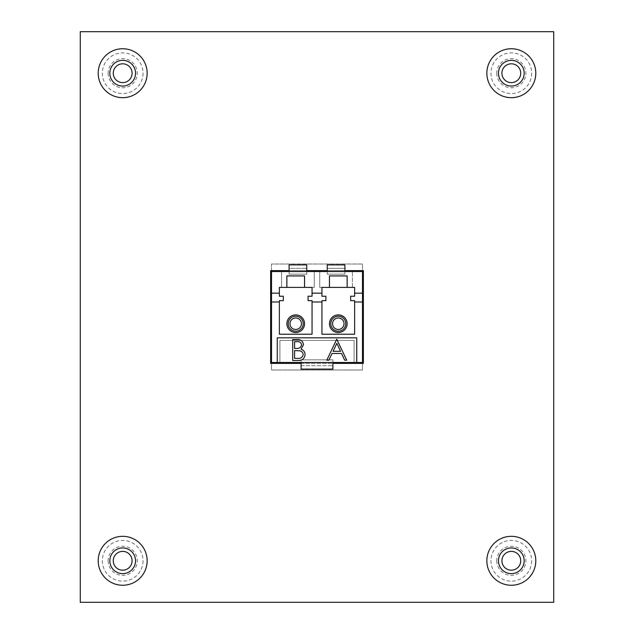 <?xml version="1.0" encoding="UTF-8"?>
<svg xmlns="http://www.w3.org/2000/svg" width="634" height="634" viewBox="0 0 634 634"><rect width="100%" height="100%" fill="white"/><g stroke="black" fill="none" stroke-linecap="round" stroke-linejoin="round"><path stroke-width="0.48" stroke-dasharray="3.17 2.38" d="M113.272 560.789A9.407 9.407 0 0 0 122.679 570.196A9.407 9.407 0 0 0 132.086 560.789A9.407 9.407 0 0 0 122.679 551.382A9.407 9.407 0 0 0 113.272 560.789M501.914 560.789A9.407 9.407 0 0 0 511.321 570.196A9.407 9.407 0 0 0 520.728 560.789A9.407 9.407 0 0 0 511.321 551.382A9.407 9.407 0 0 0 501.914 560.789M113.272 73.211A9.407 9.407 0 0 0 122.679 82.618A9.407 9.407 0 0 0 132.086 73.211A9.407 9.407 0 0 0 122.679 63.804A9.407 9.407 0 0 0 113.272 73.211M108.121 560.789A14.558 14.558 0 0 0 122.679 575.347A14.558 14.558 0 0 0 137.237 560.789A14.558 14.558 0 0 0 122.679 546.223A14.558 14.558 0 0 0 108.121 560.789M496.763 560.789A14.558 14.558 0 0 0 511.321 575.347A14.558 14.558 0 0 0 525.879 560.789A14.558 14.558 0 0 0 511.321 546.223A14.558 14.558 0 0 0 496.763 560.789M108.121 73.211A14.558 14.558 0 0 0 122.679 87.777A14.558 14.558 0 0 0 137.237 73.211A14.558 14.558 0 0 0 122.679 58.653A14.558 14.558 0 0 0 108.121 73.211M501.914 73.211A9.407 9.407 0 0 0 511.321 82.618A9.407 9.407 0 0 0 520.728 73.211A9.407 9.407 0 0 0 511.321 63.804A9.407 9.407 0 0 0 501.914 73.211M496.763 73.211A14.558 14.558 0 0 0 511.321 87.777A14.558 14.558 0 0 0 525.879 73.211A14.558 14.558 0 0 0 511.321 58.653A14.558 14.558 0 0 0 496.763 73.211M301.102 363.369L332.898 363.369M344.912 270.631L327.247 270.631M306.753 270.631L289.088 270.631M553.72 31.7L553.72 602.3L80.28 602.3L80.28 31.7L553.72 31.7M270.631 363.369L270.631 270.631L363.369 270.631L363.369 363.369L270.631 363.369M288.208 323.712A7.505 7.505 0 0 0 295.713 331.217A7.505 7.505 0 0 0 303.218 323.712A7.505 7.505 0 0 0 295.713 316.207A7.505 7.505 0 0 0 288.208 323.712M301.451 323.712A5.738 5.738 0 0 1 295.713 329.458A5.738 5.738 0 0 1 289.968 323.712A5.738 5.738 0 0 1 295.713 317.975A5.738 5.738 0 0 1 301.451 323.712M330.782 323.712A7.505 7.505 0 0 0 338.287 331.217A7.505 7.505 0 0 0 345.792 323.712A7.505 7.505 0 0 0 338.287 316.207A7.505 7.505 0 0 0 330.782 323.712M344.032 323.712A5.738 5.738 0 0 1 338.287 329.458A5.738 5.738 0 0 1 332.549 323.712A5.738 5.738 0 0 1 338.287 317.975A5.738 5.738 0 0 1 344.032 323.712M329.458 323.712A8.836 8.836 0 0 1 338.287 314.884A8.836 8.836 0 0 1 347.123 323.712A8.836 8.836 0 0 0 338.287 314.884A8.836 8.836 0 0 0 329.458 323.712A8.836 8.836 0 0 1 338.287 314.884A8.836 8.836 0 0 1 347.123 323.712A8.836 8.836 0 0 1 338.287 332.549A8.836 8.836 0 0 1 329.458 323.712A8.836 8.836 0 0 0 338.287 332.549A8.836 8.836 0 0 0 347.123 323.712A8.836 8.836 0 0 1 338.287 332.549A8.836 8.836 0 0 1 329.458 323.712M304.542 323.712A8.836 8.836 0 0 0 295.713 314.884A8.836 8.836 0 0 0 286.877 323.712A8.836 8.836 0 0 0 295.713 332.549A8.836 8.836 0 0 0 304.542 323.712A8.836 8.836 0 0 0 295.713 314.884A8.836 8.836 0 0 0 286.877 323.712A8.836 8.836 0 0 0 295.713 332.549A8.836 8.836 0 0 0 304.542 323.712A8.836 8.836 0 0 0 295.713 314.884A8.836 8.836 0 0 0 286.877 323.712A8.836 8.836 0 0 0 295.713 332.549A8.836 8.836 0 0 0 304.542 323.712M326.795 360.199L337.019 339.206L346.711 360.199L344.658 360.199L341.56 353.471L332.042 353.471L328.848 360.199L326.795 360.199M271.511 362.489L277.256 362.489L277.256 337.835L356.744 337.835L356.744 362.489L362.489 362.489L362.489 271.511L271.511 271.511L271.511 362.489L332.898 362.489L332.898 359.843L332.898 369.099L332.898 359.843L332.898 362.489L362.489 362.489L362.489 369.994L271.511 369.994L271.511 362.489L362.489 362.489M298.376 360.532L292.702 360.532L292.702 339.539L296.791 339.539C300.69 339.301 302.917 341.037 303.464 344.738L301.039 349.207C303.607 350.087 304.954 351.878 305.081 354.572C304.597 358.448 302.363 360.437 298.376 360.532M301.102 362.489L301.102 365.707L301.102 359.843L301.102 365.707L301.102 359.843L301.102 362.489L332.898 362.489L301.102 362.489L301.102 359.843L332.898 359.843L332.898 365.707L332.898 359.843L332.898 365.707L332.898 359.843L301.102 359.843L301.102 369.099L301.102 362.489L332.898 362.489L332.898 369.099L301.102 369.099L301.102 362.489L332.898 362.489M354.097 340.41L354.097 362.489L354.097 340.41L279.903 340.41L279.903 362.489L279.903 340.41L354.097 340.41L279.903 340.41L279.903 362.489L279.903 340.41L354.097 340.41L354.097 362.489L354.097 340.41M356.744 362.489L277.256 362.489L277.256 337.835L356.744 337.835L356.744 362.489L356.744 337.835L277.256 337.835L277.256 362.489M271.511 301.982L279.372 301.982L271.511 301.982L279.372 301.982L279.372 334.221L312.055 334.221L312.055 301.982L321.945 301.982L321.945 334.221L354.628 334.221L354.628 300.659L350.65 300.659L350.65 296.244L354.628 296.244L354.628 287.408L319.742 287.408L319.742 271.511L327.247 271.511L327.247 264.901L344.912 264.901L344.912 274.157L344.912 264.901L344.912 271.511L352.417 271.511L352.417 287.408L321.945 287.408L329.458 287.408L321.945 287.408L321.945 296.244L325.924 296.244L325.924 300.659L321.945 300.659L321.945 334.221L354.628 334.221L354.628 300.659L350.65 300.659L350.65 296.244L354.628 296.244L354.628 287.408L352.417 287.408L352.417 271.511L362.489 271.511L344.912 271.511L344.912 274.157L327.247 274.157L327.247 268.293L327.247 274.157L327.247 268.293L327.247 274.157L344.912 274.157L327.247 274.157L344.912 274.157L344.912 268.293L327.247 268.293L344.912 268.293L344.912 274.157L327.247 274.157L344.912 274.157L344.912 271.511L327.247 271.511L327.247 264.901L327.247 271.511L314.258 271.511L314.258 287.408L314.258 271.511L306.753 271.511L306.753 274.157L306.753 268.293L306.753 274.157L306.753 268.293L306.753 274.157L306.753 271.511L314.258 271.511L314.258 287.408L281.583 287.408L281.583 271.511L289.088 271.511L289.088 274.157L306.753 274.157L289.088 274.157L306.753 274.157L289.088 274.157L289.088 271.511L306.753 271.511L306.753 264.901L306.753 271.511L289.088 271.511L289.088 274.157L306.753 274.157L289.088 274.157L289.088 268.293L306.753 268.293L289.088 268.293L289.088 274.157L289.088 268.293L289.088 274.157L306.753 274.157L289.088 274.157L289.088 271.511L306.753 271.511L289.088 271.511L306.753 271.511L289.088 271.511L289.088 264.901L289.088 271.511L271.511 271.511L271.511 264.006L362.489 264.006L362.489 271.511M362.489 293.154L354.628 293.154L354.628 287.408L347.123 287.408L347.123 275.925L347.123 287.408L352.417 287.408L319.742 287.408L329.458 287.408L329.458 275.925L329.458 287.408L321.945 287.408L321.945 296.244L325.924 296.244L325.924 300.659L321.945 300.659L321.945 334.221L354.628 334.221L354.628 301.982L362.489 301.982M347.123 287.408L347.123 275.925L329.458 275.925L329.458 287.408M304.542 287.408L312.055 287.408L304.542 287.408L304.542 275.925L304.542 287.408L312.055 287.408L279.372 287.408L279.372 296.244L283.35 296.244L283.35 300.659L279.372 300.659L279.372 334.221L312.055 334.221L312.055 300.659L312.055 301.982L321.945 301.982L321.945 300.659L325.924 300.659L325.924 296.244L321.945 296.244L321.945 293.154L312.055 293.154L312.055 287.408L314.258 287.408L279.372 287.408L279.372 296.244L283.35 296.244L283.35 300.659L279.372 300.659L279.372 334.221L312.055 334.221L312.055 300.659L308.076 300.659L308.076 296.244L312.055 296.244L312.055 287.408L304.542 287.408L304.542 275.925L286.877 275.925L286.877 287.408L286.877 275.925L286.877 287.408L281.583 287.408L281.583 271.511L271.511 271.511M362.489 363.369L362.489 369.994L271.511 369.994L271.511 363.369M271.511 270.631L271.511 264.006L362.489 264.006L362.489 270.631M354.628 293.154L354.628 296.244L350.65 296.244L350.65 300.659L354.628 300.659L354.628 301.982M279.372 301.982L279.372 300.659L283.35 300.659L283.35 296.244L279.372 296.244L279.372 293.154L271.511 293.154M347.123 275.925L329.458 275.925L347.123 275.925M304.542 275.925L286.877 275.925L304.542 275.925M321.945 293.154L321.945 287.408L319.742 287.408L319.742 271.511L314.258 271.511L314.258 287.408L312.055 287.408L312.055 296.244L308.076 296.244L312.055 296.244L312.055 293.154M352.417 287.408L352.417 271.511L352.417 287.408M319.742 287.408L319.742 271.511L319.742 287.408M279.372 293.154L279.372 287.408L281.583 287.408L281.583 271.511L281.583 287.408L286.877 287.408M312.055 300.659L308.076 300.659L308.076 296.244L308.076 300.659L312.055 300.659M344.912 271.511L327.247 271.511M321.945 301.982L312.055 301.982M301.102 359.843L332.898 359.843L301.102 359.843M301.102 365.707L332.898 365.707L301.102 365.707M289.088 271.511L289.088 264.901L306.753 264.901L306.753 271.511M344.912 274.157L327.247 274.157L344.912 274.157L344.912 268.293L344.912 274.157M297.14 341.694L294.58 341.694L294.58 348.423L295.848 348.423C298.971 348.795 300.881 347.583 301.578 344.777C301.126 342.503 299.644 341.472 297.14 341.694M295.832 350.57L294.58 350.57L294.58 358.376L297.267 358.376C300.484 358.749 302.466 357.481 303.195 354.572C302.973 352.528 301.824 351.276 299.763 350.824L295.832 350.57M340.561 351.315L336.86 343.295L333.064 351.315L340.561 351.315M143.03 560.789A20.351 20.351 0 0 1 122.679 581.132A20.351 20.351 0 0 1 102.328 560.789A20.351 20.351 0 0 1 122.679 540.437A20.351 20.351 0 0 1 143.03 560.789M122.679 585.253A24.472 24.472 0 0 1 98.207 560.789A24.472 24.472 0 0 1 122.679 536.316A24.472 24.472 0 0 1 147.151 560.789A24.472 24.472 0 0 1 122.679 585.253M531.672 560.789A20.351 20.351 0 0 1 511.321 581.132A20.351 20.351 0 0 1 490.97 560.789A20.351 20.351 0 0 1 511.321 540.437A20.351 20.351 0 0 1 531.672 560.789M511.321 585.253A24.472 24.472 0 0 1 486.849 560.789A24.472 24.472 0 0 1 511.321 536.316A24.472 24.472 0 0 1 535.793 560.789A24.472 24.472 0 0 1 511.321 585.253M143.03 73.211A20.351 20.351 0 0 1 122.679 93.563A20.351 20.351 0 0 1 102.328 73.211A20.351 20.351 0 0 1 122.679 52.868A20.351 20.351 0 0 1 143.03 73.211M122.679 97.684A24.472 24.472 0 0 1 98.207 73.211A24.472 24.472 0 0 1 122.679 48.747A24.472 24.472 0 0 1 147.151 73.211A24.472 24.472 0 0 1 122.679 97.684M531.672 73.211A20.351 20.351 0 0 1 511.321 93.563A20.351 20.351 0 0 1 490.97 73.211A20.351 20.351 0 0 1 511.321 52.868A20.351 20.351 0 0 1 531.672 73.211M511.321 97.684A24.472 24.472 0 0 1 486.849 73.211A24.472 24.472 0 0 1 511.321 48.747A24.472 24.472 0 0 1 535.793 73.211A24.472 24.472 0 0 1 511.321 97.684"/><path stroke-width="0.95" d="M122.679 570.196A9.407 9.407 0 0 1 113.272 560.789A9.407 9.407 0 0 1 122.679 551.382A9.407 9.407 0 0 1 132.086 560.789A9.407 9.407 0 0 1 122.679 570.196M511.321 570.196A9.407 9.407 0 0 1 501.914 560.789A9.407 9.407 0 0 1 511.321 551.382A9.407 9.407 0 0 1 520.728 560.789A9.407 9.407 0 0 1 511.321 570.196M122.679 82.618A9.407 9.407 0 0 1 113.272 73.211A9.407 9.407 0 0 1 122.679 63.804A9.407 9.407 0 0 1 132.086 73.211A9.407 9.407 0 0 1 122.679 82.618M511.321 82.618A9.407 9.407 0 0 1 501.914 73.211A9.407 9.407 0 0 1 511.321 63.804A9.407 9.407 0 0 1 520.728 73.211A9.407 9.407 0 0 1 511.321 82.618M289.088 270.631L270.631 270.631L270.631 363.369L301.102 363.369M332.898 363.369L363.369 363.369L363.369 270.631L344.912 270.631M327.247 270.631L306.753 270.631M80.28 602.3L553.72 602.3L553.72 31.7L80.28 31.7L80.28 602.3M345.792 323.712A7.505 7.505 0 0 1 338.287 331.217A7.505 7.505 0 0 1 330.782 323.712A7.505 7.505 0 0 1 338.287 316.207A7.505 7.505 0 0 1 345.792 323.712M332.549 323.712A5.738 5.738 0 0 0 338.287 329.458A5.738 5.738 0 0 0 344.032 323.712A5.738 5.738 0 0 0 338.287 317.975A5.738 5.738 0 0 0 332.549 323.712M303.218 323.712A7.505 7.505 0 0 1 295.713 331.217A7.505 7.505 0 0 1 288.208 323.712A7.505 7.505 0 0 1 295.713 316.207A7.505 7.505 0 0 1 303.218 323.712M289.968 323.712A5.738 5.738 0 0 0 295.713 329.458A5.738 5.738 0 0 0 301.451 323.712A5.738 5.738 0 0 0 295.713 317.975A5.738 5.738 0 0 0 289.968 323.712M329.458 323.712A8.836 8.836 0 0 1 338.287 314.884A8.836 8.836 0 0 1 347.123 323.712A8.836 8.836 0 0 1 338.287 332.549A8.836 8.836 0 0 1 329.458 323.712M304.542 323.712A8.836 8.836 0 0 0 295.713 314.884A8.836 8.836 0 0 0 286.877 323.712A8.836 8.836 0 0 0 295.713 332.549A8.836 8.836 0 0 0 304.542 323.712M356.744 362.489L277.256 362.489L277.256 337.835L356.744 337.835L356.744 362.489L362.489 362.489L362.489 301.982L354.628 301.982L354.628 300.659L350.65 300.659L350.65 296.244L354.628 296.244L354.628 287.408L321.945 287.408L321.945 296.244L325.924 296.244L325.924 300.659L321.945 300.659L321.945 334.221L354.628 334.221L354.628 301.982M279.372 301.982L279.372 334.221L312.055 334.221L312.055 300.659L308.076 300.659L308.076 296.244L312.055 296.244L312.055 287.408L279.372 287.408L279.372 296.244L283.35 296.244L283.35 300.659L279.372 300.659L279.372 301.982L271.511 301.982L271.511 362.489L277.256 362.489M312.055 301.982L321.945 301.982M271.511 363.369L271.511 362.489M271.511 301.982L271.511 293.154L279.372 293.154M362.489 270.631L362.489 271.511L271.511 271.511L271.511 293.154M271.511 271.511L271.511 270.631M354.628 293.154L362.489 293.154L362.489 271.511M362.489 293.154L362.489 301.982M362.489 362.489L362.489 363.369M347.123 287.408L347.123 275.925L329.458 275.925L329.458 287.408M304.542 287.408L304.542 275.925L286.877 275.925L286.877 287.408M306.753 271.511L306.753 264.901L289.088 264.901L289.088 271.511M344.912 271.511L344.912 264.901L327.247 264.901L327.247 271.511M301.102 362.489L301.102 369.099L332.898 369.099L332.898 362.489M294.58 341.694L294.58 348.423L295.848 348.423C298.971 348.795 300.881 347.583 301.578 344.777C301.126 342.503 299.644 341.472 297.14 341.694L294.58 341.694M292.702 360.532L292.702 339.539L296.791 339.539C300.69 339.301 302.917 341.037 303.464 344.738L301.039 349.207C303.607 350.087 304.954 351.878 305.081 354.572C304.597 358.448 302.363 360.437 298.376 360.532L292.702 360.532M294.58 350.57L294.58 358.376L297.267 358.376C300.484 358.749 302.466 357.481 303.195 354.572C302.973 352.528 301.824 351.276 299.763 350.824L294.58 350.57M336.749 339.206L346.711 360.199L344.658 360.199L341.56 353.471L332.042 353.471L328.848 360.199L326.795 360.199L336.749 339.206M336.86 343.295L333.064 351.315L340.561 351.315L336.86 343.295M135.533 560.789A12.854 12.854 0 0 1 122.679 573.643A12.854 12.854 0 0 1 109.825 560.789A12.854 12.854 0 0 1 122.679 547.934A12.854 12.854 0 0 1 135.533 560.789M122.679 585.253A24.472 24.472 0 0 0 147.151 560.789A24.472 24.472 0 0 0 122.679 536.316A24.472 24.472 0 0 0 98.207 560.789A24.472 24.472 0 0 0 122.679 585.253M524.175 560.789A12.854 12.854 0 0 1 511.321 573.643A12.854 12.854 0 0 1 498.467 560.789A12.854 12.854 0 0 1 511.321 547.934A12.854 12.854 0 0 1 524.175 560.789M511.321 585.253A24.472 24.472 0 0 0 535.793 560.789A24.472 24.472 0 0 0 511.321 536.316A24.472 24.472 0 0 0 486.849 560.789A24.472 24.472 0 0 0 511.321 585.253M135.533 73.211A12.854 12.854 0 0 1 122.679 86.066A12.854 12.854 0 0 1 109.825 73.211A12.854 12.854 0 0 1 122.679 60.357A12.854 12.854 0 0 1 135.533 73.211M122.679 97.684A24.472 24.472 0 0 0 147.151 73.211A24.472 24.472 0 0 0 122.679 48.747A24.472 24.472 0 0 0 98.207 73.211A24.472 24.472 0 0 0 122.679 97.684M524.175 73.211A12.854 12.854 0 0 1 511.321 86.066A12.854 12.854 0 0 1 498.467 73.211A12.854 12.854 0 0 1 511.321 60.357A12.854 12.854 0 0 1 524.175 73.211M511.321 97.684A24.472 24.472 0 0 0 535.793 73.211A24.472 24.472 0 0 0 511.321 48.747A24.472 24.472 0 0 0 486.849 73.211A24.472 24.472 0 0 0 511.321 97.684M312.055 293.154L321.945 293.154"/></g></svg>
